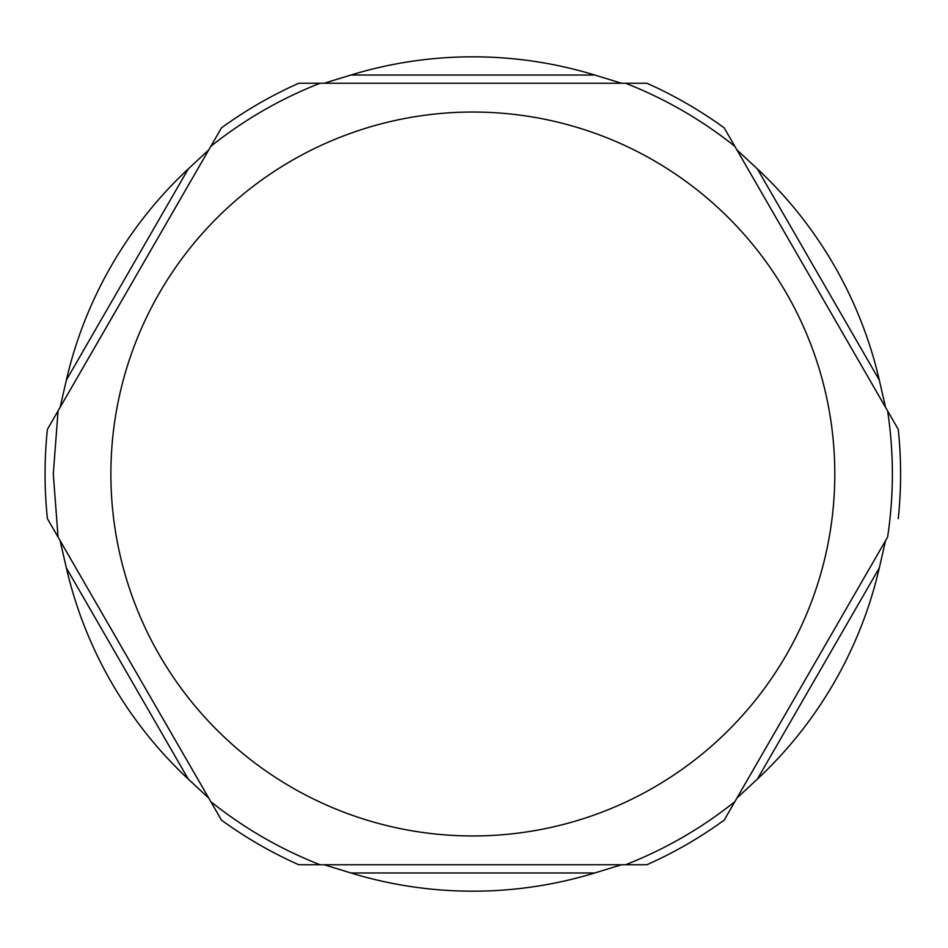 <?xml version="1.0" encoding="UTF-8"?>
<svg xmlns="http://www.w3.org/2000/svg" width="948" height="948" viewBox="0 0 948 948"><rect width="100%" height="100%" fill="white"/><g stroke="black" fill="none" stroke-linecap="round" stroke-linejoin="round"><path stroke-width="1.42" d="M646.903 83.246L621.521 83.246L646.903 83.246A427.761 427.761 0 0 1 724.201 127.873L898.266 429.373A427.761 427.761 0 0 1 898.266 518.627A427.761 427.761 0 0 0 900.6 474M594.74 872.978L621.521 864.754L646.903 864.754A427.761 427.761 0 0 0 724.201 820.127L736.88 798.145L724.201 820.127A427.761 427.761 0 0 1 646.903 864.754L298.762 864.754L324.145 864.754L350.926 872.978A417.179 417.179 0 0 0 594.74 872.978L350.926 872.978M298.762 864.754A427.761 427.761 0 0 1 221.465 820.127L208.785 798.145L221.465 820.127A427.761 427.761 0 0 0 298.762 864.754A427.761 427.761 0 0 1 221.465 820.127L47.4 518.627A427.761 427.761 0 0 1 47.4 429.373L221.465 127.873A427.761 427.761 0 0 1 298.762 83.246L324.145 83.246L298.762 83.246M887.127 410.093L735.328 147.165M736.88 149.855L757.405 168.934A417.179 417.179 0 0 1 879.306 380.089L885.574 407.403M879.306 567.911L757.405 779.066A417.179 417.179 0 0 0 879.306 567.911L885.574 540.597L724.201 820.127A427.761 427.761 0 0 1 646.903 864.754M735.328 800.835L887.127 537.907M757.405 779.066L736.88 798.145M321.028 864.754L624.637 864.754M58.539 537.907L210.338 800.835M208.785 798.145L188.261 779.066A417.179 417.179 0 0 1 66.36 567.911L60.091 540.597M210.338 147.165L58.539 410.093M47.4 429.373L60.091 407.403L66.36 380.089A417.179 417.179 0 0 1 188.261 168.934L208.785 149.855M324.145 83.246L350.926 75.022A417.179 417.179 0 0 1 594.74 75.022L621.521 83.246L324.145 83.246M624.637 83.246L321.028 83.246M757.405 168.934L879.306 380.089M188.261 779.066L66.36 567.911M66.36 380.089L188.261 168.934M110.88 474A361.958 361.958 0 0 0 653.812 787.468A361.958 361.958 0 0 0 653.812 160.532A361.958 361.958 0 0 0 110.88 474M350.926 75.022L594.74 75.022M58.065 410.911L53.289 474L58.065 537.089M210.812 801.653C244.051 828.197 280.478 849.23 320.092 864.754M625.573 864.754C665.188 849.23 701.615 828.197 734.854 801.653M887.601 537.089C893.964 495.034 893.964 452.966 887.601 410.911M734.854 146.347C701.615 119.803 665.188 98.77 625.573 83.246M320.092 83.246C280.478 98.77 244.051 119.803 210.812 146.347"/></g></svg>
